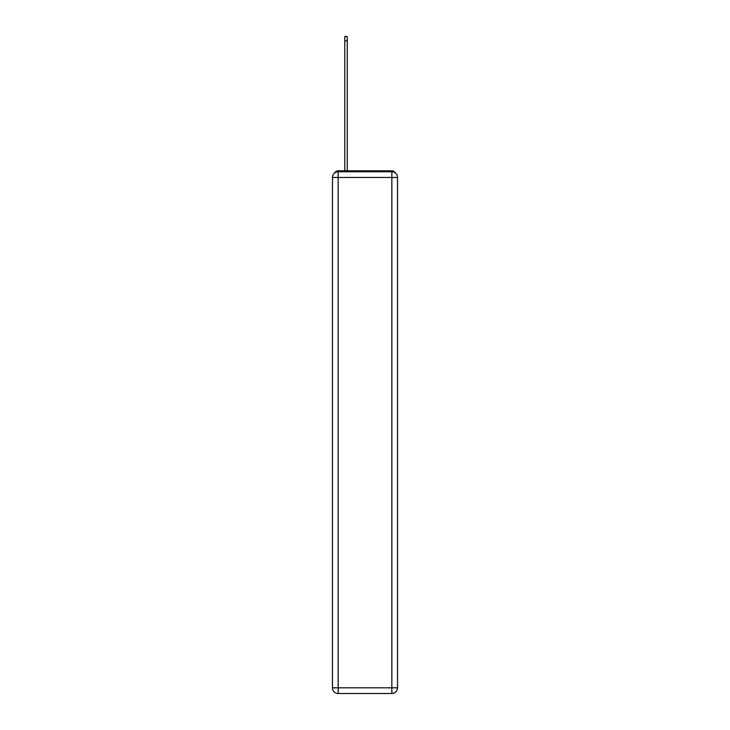 <?xml version="1.0" encoding="UTF-8"?>
<svg xmlns="http://www.w3.org/2000/svg" width="730" height="730" viewBox="0 0 730 730"><rect width="100%" height="100%" fill="white"/><g stroke="black" fill="none" stroke-linecap="round" stroke-linejoin="round"><path stroke-width="1.09" d="M395.222 172.873A3.796 3.796 0 0 0 391.846 170.82L338.154 170.82A3.796 3.796 0 0 0 334.778 172.873M338.154 170.82L344.797 170.82L344.797 36.5L347.261 36.5L347.261 170.82L350.199 170.82M379.801 170.82L391.846 170.82M338.154 171.769L391.846 171.769A5.694 5.694 0 0 1 397.54 177.463L397.54 687.806A5.694 5.694 0 0 1 391.846 693.5L338.154 693.5L338.154 687.806L391.846 687.806L391.846 177.463L338.154 177.463L338.154 687.806L332.46 687.806L332.46 177.463L338.154 177.463L338.154 171.769A5.694 5.694 0 0 0 332.46 177.463A5.694 5.694 0 0 1 338.154 171.769M332.46 687.806A5.694 5.694 0 0 0 338.154 693.5A5.694 5.694 0 0 1 332.46 687.806M391.846 693.5A5.694 5.694 0 0 0 397.54 687.806L391.846 687.806L391.846 693.5M397.54 177.463A5.694 5.694 0 0 0 391.846 171.769L391.846 177.463L397.54 177.463M344.797 40.862L347.261 40.862"/></g></svg>
